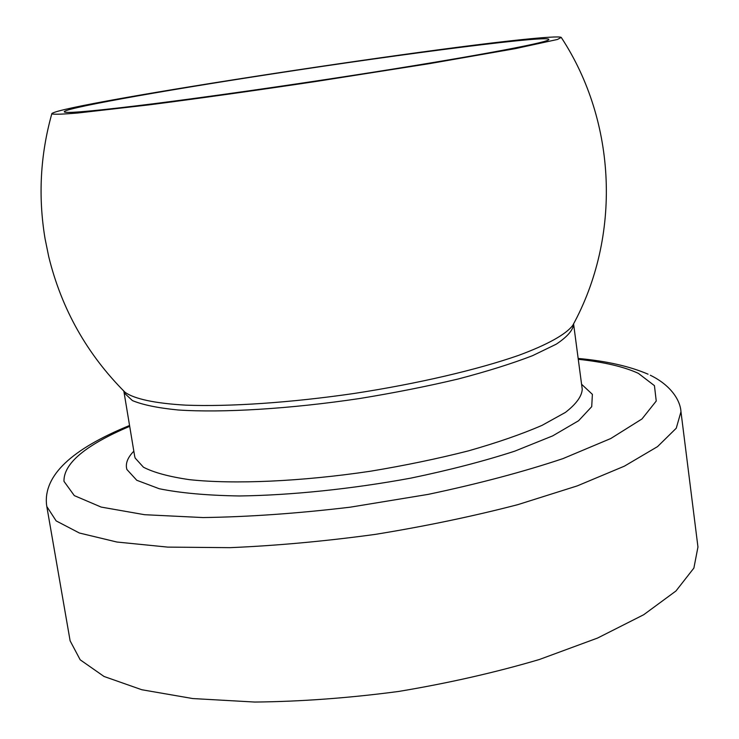<?xml version="1.0" encoding="UTF-8"?>
<svg xmlns="http://www.w3.org/2000/svg" width="739" height="739" viewBox="0 0 739 739"><rect width="100%" height="100%" fill="white"/><g stroke="black" fill="none" stroke-linecap="round" stroke-linejoin="round"><path stroke-width="1.11" d="M270.557 74.186C158.626 91.313 55.841 109.677 64.792 112.152C69.817 113.298 99.617 110.462 154.183 103.663C208.195 96.827 283.277 86.167 353.297 75.323C465.284 58.011 544.92 43.204 548.486 39.869C557.52 33.846 405.378 53.365 270.557 74.186M51.915 113.908L51.887 113.529C63.489 103.599 468.729 41.827 549.354 37.236C556.375 36.802 560.338 36.867 561.224 37.403L557.465 39.463L515.314 48.635L429.581 63.619L315.47 81.549C254.955 90.583 196.648 98.749 149.13 104.855L77.761 113.012C63.12 114.231 54.501 114.527 51.915 113.908M573.981 323.091L572.743 325.419C565.945 334.314 547.701 344.614 518.621 355.367C477.449 369.731 417.572 383.744 354.083 393.471C290.519 402.727 229.164 406.838 185.6 405.138C154.636 403.365 134.184 398.838 125.085 392.326L123.219 390.46M697.958 547.008L693.884 568.079L675.963 590.988L643.715 614.719L597.611 638.034L539.294 659.53C495.204 672.527 448.314 683.169 398.617 691.455C348.669 698.059 300.718 701.588 254.752 702.05L192.703 698.549L141.786 689.736L104.014 676.462L80.181 659.798L70.122 640.833L46.816 506.52L56.146 520.893L79.415 533.022L116.864 542.02L167.707 547.109L229.986 547.664C276.247 545.705 324.633 541.29 375.144 534.408C425.461 526.223 473.025 516.302 517.836 504.645L577.233 485.902L624.372 466.17L657.544 446.615L676.25 428.223L680.97 411.743L697.958 547.008M573.566 323.876L573.63 324.264C573.021 330.222 567.238 336.855 556.273 344.171L532.597 355.653C512.035 363.588 487.232 371.375 458.18 378.996C427.216 386.34 394.404 392.834 359.745 398.506C290.011 408.916 222.698 412.972 178.164 409.988C157.823 407.974 142.572 404.833 132.392 400.566L124.328 393.028L123.847 391.088M561.372 37.624C616.889 122.277 621.407 236.646 572.743 325.419L573.63 324.264L582.249 389.314C581.796 396.353 576.189 404.048 565.427 412.408L542.066 425.35C521.743 434.172 497.171 442.689 468.36 450.892C437.636 458.707 405.046 465.478 370.581 471.205C301.226 481.56 234.097 484.451 189.489 479.666C169.102 476.701 153.758 472.554 143.44 467.205L135.145 458.051L134.664 456.203L123.903 391.476L125.085 392.326C87.017 354.221 61.568 309.013 48.737 256.701L45.042 238.605C38.04 196.491 40.294 154.885 51.813 113.778M581.584 384.262L592.382 394.349L591.717 406.672L578.582 420.74L552.698 435.871L514.741 451.169C483.962 461.145 449.349 470.124 410.902 478.115C351.838 489.006 291.111 495.278 239.408 495.971C207.059 495.444 180.344 493.033 159.245 488.738L136.789 480.276L126.896 469.496C125.205 463.75 127.514 457.644 133.833 451.178M578.277 359.302C603.957 362.055 623.975 366.729 638.33 373.334L654.44 385.656L656.241 401.037L641.988 418.948L610.774 438.523L563.016 458.596C523.535 471.805 478.567 483.74 428.112 494.391L350.184 507.185C297.568 513.457 248.507 516.912 203.013 517.559L144.585 514.704L101.178 507.083L74.306 495.61L63.97 481.329C63.572 463.455 85.484 445.118 129.695 426.338M46.816 506.52L46.492 504.238C43.813 475.445 71.498 449.201 129.556 425.488M578.157 358.443C606.266 360.992 629.563 366.239 648.057 374.183M680.97 411.743C680.296 400.252 670.864 385.241 650.311 375.236"/></g></svg>

